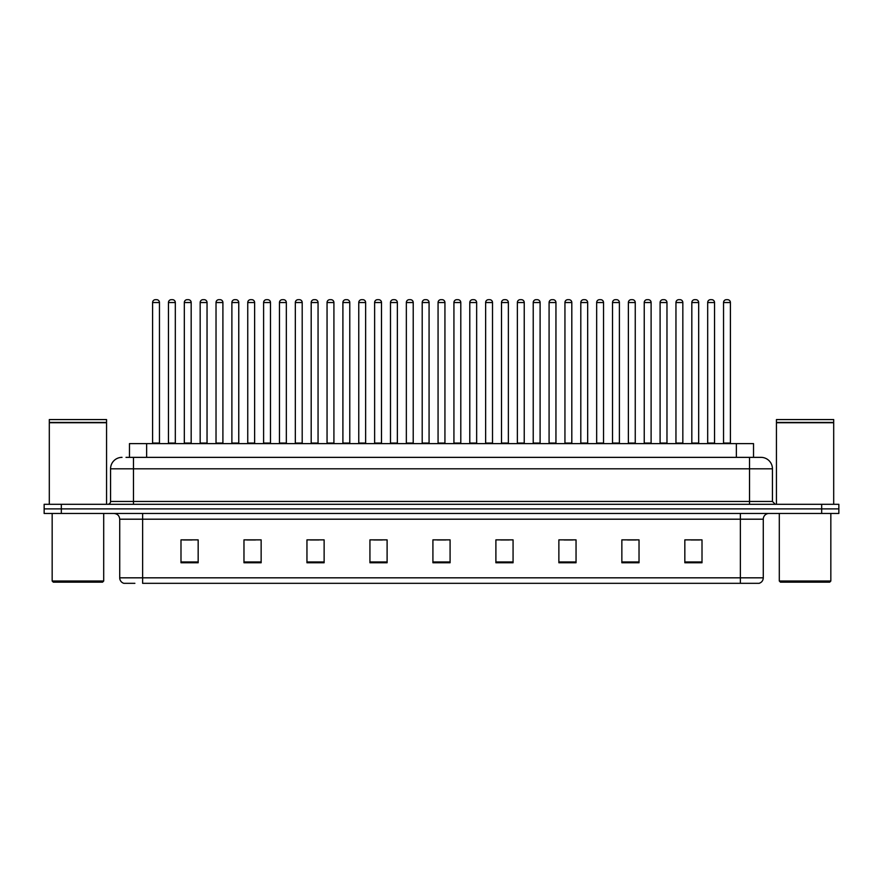 <?xml version="1.0" encoding="UTF-8"?>
<svg xmlns="http://www.w3.org/2000/svg" width="883" height="883" viewBox="0 0 883 883"><rect width="100%" height="100%" fill="white"/><g stroke="black" fill="none" stroke-linecap="round" stroke-linejoin="round"><path stroke-width="1.32" d="M129.47 457.361L129.47 443.619L753.53 443.619L753.53 457.361M134.878 583.321L124.139 583.321M763.276 577.824C763.111 580.572 761.742 582.405 759.148 583.321L740.373 583.321L740.373 577.824L763.276 577.824L763.276 519.193A5.728 5.728 0 0 1 768.994 513.465M123.852 583.321A5.728 5.728 0 0 1 119.724 577.824L119.724 519.193C119.393 515.716 117.483 513.807 114.006 513.465M61.324 504.303L838.85 504.303L838.85 508.884L44.15 508.884L44.15 513.465L61.324 513.465L61.324 508.884L44.15 508.884L44.15 504.303L61.324 504.303L61.324 508.884L838.85 508.884L838.85 513.465L61.324 513.465M702.007 562.769L702.007 539.866L684.833 539.866L684.833 562.769L702.007 562.769M639.027 562.769L639.027 539.866L621.853 539.866L621.853 562.769L639.027 562.769M576.047 562.769L576.047 539.866L558.873 539.866L558.873 562.769L576.047 562.769M513.067 562.769L513.067 539.866L495.893 539.866L495.893 562.769L513.067 562.769M198.167 562.769L198.167 539.866L180.993 539.866L180.993 562.769L198.167 562.769M261.147 562.769L261.147 539.866L243.973 539.866L243.973 562.769L261.147 562.769M324.127 562.769L324.127 539.866L306.953 539.866L306.953 562.769L324.127 562.769M387.107 562.769L387.107 539.866L369.933 539.866L369.933 562.769L387.107 562.769M450.087 562.769L450.087 539.866L432.913 539.866L432.913 562.769L450.087 562.769M740.373 583.321L142.627 583.321L142.627 577.824L740.373 577.824L740.373 519.193L119.724 519.193M564.082 539.977L572.67 539.977M627.526 539.977L636.113 539.977M690.959 539.977L699.546 539.977M373.763 539.977L382.35 539.977M310.33 539.977L318.918 539.977M246.887 539.977L255.474 539.977M183.454 539.977L192.041 539.977M500.65 539.977L509.237 539.977M437.206 539.977L445.794 539.977M126.291 457.361L760.804 457.361M126.026 457.361L133.465 457.361L133.465 468.807L110.563 468.807L110.563 501.445A2.859 2.859 0 0 1 107.704 504.303M122.02 457.361A11.446 11.446 0 0 0 110.563 468.807M760.98 457.361A11.446 11.446 0 0 1 772.437 468.807L772.437 501.445L775.296 504.303M159.459 302.538L152.593 302.538A2.859 2.859 0 0 1 155.452 299.679L156.6 299.679A2.859 2.859 0 0 1 159.459 302.538L159.459 443.045A0.574 0.574 0 0 0 160.033 443.619M152.593 302.538L152.593 443.045A0.574 0.574 0 0 1 152.019 443.619M156.6 299.679L155.452 299.679M168.454 302.538A2.859 2.859 0 0 1 171.313 299.679L172.461 299.679A2.859 2.859 0 0 1 175.32 302.538L168.454 302.538L168.454 443.045A0.574 0.574 0 0 1 167.88 443.619M175.32 302.538L175.32 443.045A0.574 0.574 0 0 0 175.894 443.619M172.461 299.679L171.313 299.679M191.181 302.538L184.315 302.538A2.859 2.859 0 0 1 187.174 299.679L188.322 299.679A2.859 2.859 0 0 1 191.181 302.538L191.181 443.045A0.574 0.574 0 0 0 191.754 443.619M184.315 302.538L184.315 443.045A0.574 0.574 0 0 1 183.741 443.619M188.322 299.679L187.174 299.679M222.902 302.538L216.026 302.538A2.859 2.859 0 0 1 218.896 299.679L220.033 299.679A2.859 2.859 0 0 1 222.902 302.538L222.902 443.045A0.574 0.574 0 0 0 223.476 443.619M216.026 302.538L216.026 443.045A0.574 0.574 0 0 1 215.452 443.619M220.033 299.679L218.896 299.679M254.624 302.538L247.748 302.538A2.859 2.859 0 0 1 250.606 299.679L251.754 299.679A2.859 2.859 0 0 1 254.624 302.538L254.624 443.045A0.574 0.574 0 0 0 255.187 443.619M247.748 302.538L247.748 443.045A0.574 0.574 0 0 1 247.174 443.619M251.754 299.679L250.606 299.679M286.335 302.538L279.469 302.538A2.859 2.859 0 0 1 282.328 299.679L283.476 299.679A2.859 2.859 0 0 1 286.335 302.538L286.335 443.045A0.574 0.574 0 0 0 286.909 443.619M279.469 302.538L279.469 443.045A0.574 0.574 0 0 1 278.896 443.619M283.476 299.679L282.328 299.679M200.165 302.538A2.859 2.859 0 0 1 203.035 299.679L204.183 299.679A2.859 2.859 0 0 1 207.041 302.538L200.165 302.538L200.165 443.045A0.574 0.574 0 0 1 199.602 443.619M207.041 302.538L207.041 443.045A0.574 0.574 0 0 0 207.615 443.619M204.183 299.679L203.035 299.679M231.887 302.538A2.859 2.859 0 0 1 234.757 299.679L235.893 299.679A2.859 2.859 0 0 1 238.763 302.538L231.887 302.538L231.887 443.045A0.574 0.574 0 0 1 231.313 443.619M238.763 302.538L238.763 443.045A0.574 0.574 0 0 0 239.337 443.619M235.893 299.679L234.757 299.679M263.609 302.538A2.859 2.859 0 0 1 266.467 299.679L267.615 299.679A2.859 2.859 0 0 1 270.474 302.538L263.609 302.538L263.609 443.045A0.574 0.574 0 0 1 263.035 443.619M270.474 302.538L270.474 443.045A0.574 0.574 0 0 0 271.048 443.619M267.615 299.679L266.467 299.679M102.549 582.173L53.311 582.173L52.163 581.025L103.697 581.025L102.549 582.173M52.163 513.465L52.163 581.025M103.697 513.465L103.697 581.025M49.305 422.725L106.556 422.725L49.305 422.725L49.305 504.303M106.556 422.725L106.556 504.303M106.269 422.438L49.591 422.438M106.556 422.151L106.556 419.568L49.305 419.568L49.305 422.151M829.689 582.173L780.451 582.173L779.303 581.025L830.837 581.025L829.689 582.173M779.303 513.465L779.303 581.025M830.837 513.465L830.837 581.025M776.444 422.725L833.695 422.725L776.444 422.725L776.444 504.303M833.695 422.725L833.695 504.303M833.409 422.438L776.731 422.438M833.695 422.151L833.695 419.568L776.444 419.568L776.444 422.151M318.057 302.538L311.191 302.538A2.859 2.859 0 0 1 314.05 299.679L315.198 299.679A2.859 2.859 0 0 1 318.057 302.538L318.057 443.045A0.574 0.574 0 0 0 318.631 443.619M311.191 302.538L311.191 443.045A0.574 0.574 0 0 1 310.617 443.619M315.198 299.679L314.05 299.679M349.778 302.538L342.902 302.538A2.859 2.859 0 0 1 345.772 299.679L346.92 299.679A2.859 2.859 0 0 1 349.778 302.538L349.778 443.045A0.574 0.574 0 0 0 350.352 443.619M342.902 302.538L342.902 443.045A0.574 0.574 0 0 1 342.339 443.619M346.92 299.679L345.772 299.679M381.5 302.538L374.624 302.538A2.859 2.859 0 0 1 377.494 299.679L378.63 299.679A2.859 2.859 0 0 1 381.5 302.538L381.5 443.045A0.574 0.574 0 0 0 382.074 443.619M374.624 302.538L374.624 443.045A0.574 0.574 0 0 1 374.05 443.619M378.63 299.679L377.494 299.679M295.33 302.538A2.859 2.859 0 0 1 298.189 299.679L299.337 299.679A2.859 2.859 0 0 1 302.196 302.538L295.33 302.538L295.33 443.045A0.574 0.574 0 0 1 294.756 443.619M302.196 302.538L302.196 443.045A0.574 0.574 0 0 0 302.77 443.619M299.337 299.679L298.189 299.679M327.052 302.538A2.859 2.859 0 0 1 329.911 299.679L331.059 299.679A2.859 2.859 0 0 1 333.917 302.538L327.052 302.538L327.052 443.045A0.574 0.574 0 0 1 326.478 443.619M333.917 302.538L333.917 443.045A0.574 0.574 0 0 0 334.491 443.619M331.059 299.679L329.911 299.679M358.763 302.538A2.859 2.859 0 0 1 361.633 299.679L362.77 299.679A2.859 2.859 0 0 1 365.639 302.538L358.763 302.538L358.763 443.045A0.574 0.574 0 0 1 358.189 443.619M365.639 302.538L365.639 443.045A0.574 0.574 0 0 0 366.213 443.619M362.77 299.679L361.633 299.679M413.211 302.538L406.346 302.538A2.859 2.859 0 0 1 409.204 299.679L410.352 299.679A2.859 2.859 0 0 1 413.211 302.538L413.211 443.045A0.574 0.574 0 0 0 413.785 443.619M406.346 302.538L406.346 443.045A0.574 0.574 0 0 1 405.772 443.619M410.352 299.679L409.204 299.679M444.933 302.538L438.067 302.538A2.859 2.859 0 0 1 440.926 299.679L442.074 299.679A2.859 2.859 0 0 1 444.933 302.538L444.933 443.045A0.574 0.574 0 0 0 445.507 443.619M438.067 302.538L438.067 443.045A0.574 0.574 0 0 1 437.493 443.619M442.074 299.679L440.926 299.679M476.654 302.538L469.789 302.538A2.859 2.859 0 0 1 472.648 299.679L473.796 299.679A2.859 2.859 0 0 1 476.654 302.538L476.654 443.045A0.574 0.574 0 0 0 477.228 443.619M469.789 302.538L469.789 443.045A0.574 0.574 0 0 1 469.215 443.619M473.796 299.679L472.648 299.679M508.376 302.538L501.5 302.538A2.859 2.859 0 0 1 504.37 299.679L505.506 299.679A2.859 2.859 0 0 1 508.376 302.538L508.376 443.045A0.574 0.574 0 0 0 508.95 443.619M501.5 302.538L501.5 443.045A0.574 0.574 0 0 1 500.926 443.619M505.506 299.679L504.37 299.679M540.098 302.538L533.222 302.538A2.859 2.859 0 0 1 536.08 299.679L537.228 299.679A2.859 2.859 0 0 1 540.098 302.538L540.098 443.045A0.574 0.574 0 0 0 540.661 443.619M533.222 302.538L533.222 443.045A0.574 0.574 0 0 1 532.648 443.619M537.228 299.679L536.08 299.679M390.485 302.538A2.859 2.859 0 0 1 393.343 299.679L394.491 299.679A2.859 2.859 0 0 1 397.361 302.538L390.485 302.538L390.485 443.045A0.574 0.574 0 0 1 389.911 443.619M397.361 302.538L397.361 443.045A0.574 0.574 0 0 0 397.924 443.619M394.491 299.679L393.343 299.679M422.206 302.538A2.859 2.859 0 0 1 425.065 299.679L426.213 299.679A2.859 2.859 0 0 1 429.072 302.538L422.206 302.538L422.206 443.045A0.574 0.574 0 0 1 421.632 443.619M429.072 302.538L429.072 443.045A0.574 0.574 0 0 0 429.646 443.619M426.213 299.679L425.065 299.679M453.928 302.538A2.859 2.859 0 0 1 456.787 299.679L457.935 299.679A2.859 2.859 0 0 1 460.794 302.538L453.928 302.538L453.928 443.045A0.574 0.574 0 0 1 453.354 443.619M460.794 302.538L460.794 443.045A0.574 0.574 0 0 0 461.368 443.619M457.935 299.679L456.787 299.679M485.639 302.538A2.859 2.859 0 0 1 488.509 299.679L489.657 299.679A2.859 2.859 0 0 1 492.515 302.538L485.639 302.538L485.639 443.045A0.574 0.574 0 0 1 485.076 443.619M492.515 302.538L492.515 443.045A0.574 0.574 0 0 0 493.089 443.619M489.657 299.679L488.509 299.679M517.361 302.538A2.859 2.859 0 0 1 520.23 299.679L521.367 299.679A2.859 2.859 0 0 1 524.237 302.538L517.361 302.538L517.361 443.045A0.574 0.574 0 0 1 516.787 443.619M524.237 302.538L524.237 443.045A0.574 0.574 0 0 0 524.811 443.619M521.367 299.679L520.23 299.679M571.809 302.538L564.943 302.538A2.859 2.859 0 0 1 567.802 299.679L568.95 299.679A2.859 2.859 0 0 1 571.809 302.538L571.809 443.045A0.574 0.574 0 0 0 572.383 443.619M564.943 302.538L564.943 443.045A0.574 0.574 0 0 1 564.369 443.619M568.95 299.679L567.802 299.679M603.53 302.538L596.665 302.538A2.859 2.859 0 0 1 599.524 299.679L600.672 299.679A2.859 2.859 0 0 1 603.53 302.538L603.53 443.045A0.574 0.574 0 0 0 604.104 443.619M596.665 302.538L596.665 443.045A0.574 0.574 0 0 1 596.091 443.619M600.672 299.679L599.524 299.679M635.252 302.538L628.376 302.538A2.859 2.859 0 0 1 631.246 299.679L632.394 299.679A2.859 2.859 0 0 1 635.252 302.538L635.252 443.045A0.574 0.574 0 0 0 635.826 443.619M628.376 302.538L628.376 443.045A0.574 0.574 0 0 1 627.813 443.619M632.394 299.679L631.246 299.679M666.974 302.538L660.098 302.538A2.859 2.859 0 0 1 662.967 299.679L664.104 299.679A2.859 2.859 0 0 1 666.974 302.538L666.974 443.045A0.574 0.574 0 0 0 667.548 443.619M660.098 302.538L660.098 443.045A0.574 0.574 0 0 1 659.524 443.619M664.104 299.679L662.967 299.679M698.685 302.538L691.819 302.538A2.859 2.859 0 0 1 694.678 299.679L695.826 299.679A2.859 2.859 0 0 1 698.685 302.538L698.685 443.045A0.574 0.574 0 0 0 699.259 443.619M691.819 302.538L691.819 443.045A0.574 0.574 0 0 1 691.246 443.619M695.826 299.679L694.678 299.679M730.407 302.538L723.541 302.538A2.859 2.859 0 0 1 726.4 299.679L727.548 299.679A2.859 2.859 0 0 1 730.407 302.538L730.407 443.045A0.574 0.574 0 0 0 730.981 443.619M723.541 302.538L723.541 443.045A0.574 0.574 0 0 1 722.967 443.619M727.548 299.679L726.4 299.679M549.083 302.538A2.859 2.859 0 0 1 551.941 299.679L553.089 299.679A2.859 2.859 0 0 1 555.948 302.538L549.083 302.538L549.083 443.045A0.574 0.574 0 0 1 548.509 443.619M555.948 302.538L555.948 443.045A0.574 0.574 0 0 0 556.522 443.619M553.089 299.679L551.941 299.679M580.804 302.538A2.859 2.859 0 0 1 583.663 299.679L584.811 299.679A2.859 2.859 0 0 1 587.67 302.538L580.804 302.538L580.804 443.045A0.574 0.574 0 0 1 580.23 443.619M587.67 302.538L587.67 443.045A0.574 0.574 0 0 0 588.244 443.619M584.811 299.679L583.663 299.679M612.526 302.538A2.859 2.859 0 0 1 615.385 299.679L616.533 299.679A2.859 2.859 0 0 1 619.391 302.538L612.526 302.538L612.526 443.045A0.574 0.574 0 0 1 611.952 443.619M619.391 302.538L619.391 443.045A0.574 0.574 0 0 0 619.965 443.619M616.533 299.679L615.385 299.679M644.237 302.538A2.859 2.859 0 0 1 647.107 299.679L648.243 299.679A2.859 2.859 0 0 1 651.113 302.538L644.237 302.538L644.237 443.045A0.574 0.574 0 0 1 643.663 443.619M651.113 302.538L651.113 443.045A0.574 0.574 0 0 0 651.687 443.619M648.243 299.679L647.107 299.679M675.959 302.538A2.859 2.859 0 0 1 678.817 299.679L679.965 299.679A2.859 2.859 0 0 1 682.835 302.538L675.959 302.538L675.959 443.045A0.574 0.574 0 0 1 675.385 443.619M682.835 302.538L682.835 443.045A0.574 0.574 0 0 0 683.398 443.619M679.965 299.679L678.817 299.679M707.68 302.538A2.859 2.859 0 0 1 710.539 299.679L711.687 299.679A2.859 2.859 0 0 1 714.546 302.538L707.68 302.538L707.68 443.045A0.574 0.574 0 0 1 707.106 443.619M714.546 302.538L714.546 443.045A0.574 0.574 0 0 0 715.12 443.619M711.687 299.679L710.539 299.679M146.644 457.361L146.644 443.619M736.356 457.361L736.356 443.619M740.373 513.465L740.373 519.193L763.276 519.193M119.724 577.824L142.627 577.824L142.627 513.465M821.676 513.465L821.676 504.303M450.087 561.974L432.913 561.974M387.107 561.974L369.933 561.974M324.127 561.974L306.953 561.974M261.147 561.974L243.973 561.974M198.167 561.974L180.993 561.974M513.067 561.974L495.893 561.974M576.047 561.974L558.873 561.974M639.027 561.974L621.853 561.974M702.007 561.974L684.833 561.974M133.465 504.303L133.465 501.445L772.437 501.445M110.563 501.445L133.465 501.445L133.465 468.807L749.535 468.807L749.535 504.303M772.437 468.807L749.535 468.807L749.535 457.361M152.593 443.045L159.459 443.045M168.454 443.045L175.32 443.045M184.315 443.045L191.181 443.045M216.026 443.045L222.902 443.045M247.748 443.045L254.624 443.045M279.469 443.045L286.335 443.045M200.165 443.045L207.041 443.045M231.887 443.045L238.763 443.045M263.609 443.045L270.474 443.045M311.191 443.045L318.057 443.045M342.902 443.045L349.778 443.045M374.624 443.045L381.5 443.045M295.33 443.045L302.196 443.045M327.052 443.045L333.917 443.045M358.763 443.045L365.639 443.045M406.346 443.045L413.211 443.045M438.067 443.045L444.933 443.045M469.789 443.045L476.654 443.045M501.5 443.045L508.376 443.045M533.222 443.045L540.098 443.045M390.485 443.045L397.361 443.045M422.206 443.045L429.072 443.045M453.928 443.045L460.794 443.045M485.639 443.045L492.515 443.045M517.361 443.045L524.237 443.045M564.943 443.045L571.809 443.045M596.665 443.045L603.53 443.045M628.376 443.045L635.252 443.045M660.098 443.045L666.974 443.045M691.819 443.045L698.685 443.045M723.541 443.045L730.407 443.045M549.083 443.045L555.948 443.045M580.804 443.045L587.67 443.045M612.526 443.045L619.391 443.045M644.237 443.045L651.113 443.045M675.959 443.045L682.835 443.045M707.68 443.045L714.546 443.045"/></g></svg>
